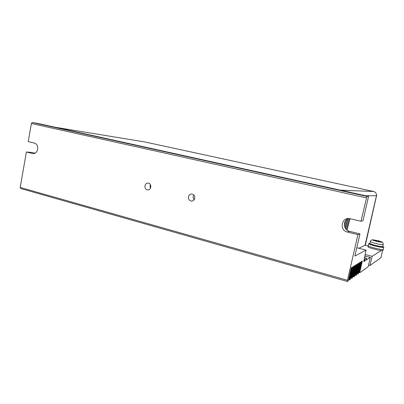 <?xml version="1.0" encoding="UTF-8"?>
<svg xmlns="http://www.w3.org/2000/svg" width="404" height="404" viewBox="0 0 404 404"><rect width="100%" height="100%" fill="white"/><g stroke="black" fill="none" stroke-linecap="round" stroke-linejoin="round"><path stroke-width="0.61" d="M361.54 261.464L362.146 261.625L362.358 260.959L361.141 261.711L358.237 273.811L357.828 274.104L356.661 273.781M358.969 264.08L359.913 264.337L359.03 263.893L356.323 275.169L355.894 275.472L354.687 275.134M357.732 263.812L358.358 263.979L358.58 263.287L357.343 264.049L354.338 276.578L353.899 276.892L352.647 276.538M355.757 265.024L356.399 265.201L356.626 264.494L355.343 265.282L352.283 278.033L351.828 278.356L350.531 277.992M353.717 266.286L354.364 266.463L354.596 265.741L353.268 266.559L350.157 279.543L349.682 279.876L348.571 279.563M356.818 273.22L357.878 273.513L357.828 274.104M354.853 274.569L355.944 274.871L355.894 275.472M352.818 275.962L353.949 276.28L353.899 276.892M350.707 277.407L351.879 277.735L351.828 278.356M348.708 278.962L349.733 279.25L349.682 279.876M357.878 273.513L356.889 273.033M355.944 274.871L354.924 274.382M353.949 276.28L352.889 275.77M351.879 277.735L350.783 277.215M349.733 279.25L348.753 278.755M357.171 271.7L358.217 271.988L357.919 273.321M355.212 273.023L356.293 273.321L355.99 274.675M353.187 274.392L354.298 274.7L353.99 276.078M351.081 275.811L352.232 276.129L351.919 277.533M349.081 277.331L350.091 277.614L349.778 279.043M358.217 271.988L357.242 271.513M356.293 273.321L355.288 272.831M354.298 274.7L353.258 274.2M352.232 276.129L351.157 275.614M350.091 277.614L349.127 277.124M357.53 270.175L358.555 270.458L358.257 271.791M355.576 271.473L356.636 271.766L356.333 273.124M353.556 272.816L354.646 273.119L354.343 274.503M351.455 274.205L352.586 274.523L352.278 275.927M349.455 275.695L350.45 275.977L350.137 277.407M358.555 270.458L357.601 269.993M356.636 271.766L355.646 271.286M354.646 273.119L353.626 272.624M352.586 274.523L351.531 274.013M350.45 275.977L349.5 275.493M357.888 268.655L358.893 268.928L358.595 270.266M355.939 269.928L356.979 270.21L356.676 271.569M353.924 271.241L354.995 271.538L354.692 272.922M351.834 272.604L352.939 272.912L352.631 274.321M349.829 274.064L350.813 274.336L350.495 275.77M358.893 268.928L357.959 268.468M356.979 270.21L356.01 269.736M354.995 271.538L353.995 271.049M352.939 272.912L351.909 272.412M350.813 274.336L349.879 273.856M358.247 267.13L359.232 267.397L358.939 268.736M356.303 268.377L357.323 268.655L357.02 270.013M354.293 269.665L355.348 269.953L355.04 271.337M352.207 270.998L353.298 271.301L352.985 272.71M350.202 272.427L351.172 272.7L350.859 274.129M360.141 265.872L361.141 266.145L361.131 266.468L360.848 267.463L359.858 267.19M361.141 266.145L360.211 265.696M359.232 267.397L358.313 266.943M357.323 268.655L356.373 268.185M355.348 269.953L354.364 269.473M353.298 271.301L352.283 270.806M351.172 272.7L350.253 272.22M359.787 267.372L360.848 267.463M360.494 264.378L361.474 264.64L361.181 265.958M358.611 265.605L359.575 265.867L359.277 267.206M356.671 266.827L357.666 267.1L357.368 268.458M354.661 268.089L355.697 268.372L355.389 269.756M352.586 269.397L353.651 269.69L353.343 271.099M350.581 270.791L351.536 271.059L351.217 272.488M360.807 267.65L360.514 268.963L359.504 268.69M361.474 264.64L360.56 264.196M359.575 265.867L358.671 265.418M357.666 267.1L356.737 266.635M355.697 268.372L354.732 267.897M353.651 269.69L352.657 269.2M351.536 271.059L350.627 270.584M359.439 268.867L360.514 268.963M360.853 262.878L361.812 263.135L361.519 264.453M359.913 264.337L359.616 265.675M357.04 265.276L358.015 265.539L357.712 266.903M355.035 266.509L356.045 266.786L355.742 268.17M352.965 267.791L354.01 268.074L353.697 269.488M350.955 269.155L351.894 269.412L351.581 270.847M360.474 269.15L360.181 270.463L359.156 270.185M361.812 263.135L360.913 262.696M358.015 265.539L357.101 265.085M356.045 266.786L355.106 266.317M354.01 268.074L353.035 267.594M351.894 269.412L351 268.948M359.085 270.367L360.181 270.463M362.146 261.625L361.853 262.943M359.636 262.635L360.252 262.802L359.954 264.145M358.358 263.979L358.055 265.342M356.399 265.201L356.091 266.584M354.364 266.463L354.055 267.872M351.601 267.589L352.258 267.771L351.94 269.205M360.141 270.655L359.848 271.968L358.808 271.68M360.252 262.802L360.469 262.125L359.277 262.858L359.03 263.893M362.186 261.439L361.767 261.327M360.297 262.61L359.868 262.494M358.404 263.782L357.969 263.666M356.444 264.999L356 264.878M354.409 266.256L353.96 266.135M352.258 267.771L351.844 267.438M358.737 271.862L359.848 271.968M366.337 197.854L31.391 123.503L32.376 122.518L366.908 196.41L368.569 196.389L362.984 220.751L360.984 221.235L366.908 196.41M352.303 267.564L352.495 267.039L351.268 267.796L348.268 280.881L347.42 281.482L20.811 188.552L20.2 187.451L347.46 280.28L357.914 234.638L347.369 232.012C339.315 230.361 341.178 217.509 349.344 218.534L360.984 221.235M347.42 281.482L347.46 280.28M193.89 195.066L193.072 196.748L193.935 200.01M188.496 196.773C189.027 194.879 190.183 193.96 191.966 194.021C194.026 194.556 194.945 196.001 194.728 198.349C194.208 200.207 193.077 201.126 191.334 201.106C189.229 200.606 188.284 199.162 188.496 196.773M150.485 184.815L150.081 185.921L150.394 188.33M144.98 185.774C145.491 183.916 146.586 183.022 148.268 183.093C150.152 183.623 150.99 185.002 150.783 187.239C150.283 189.072 149.207 189.966 147.551 189.92C145.632 189.42 144.778 188.037 144.98 185.774M31.391 123.503L28.224 141.602L34.507 143.102C36.921 144.011 37.976 146.086 37.663 149.328C36.905 152.318 35.32 153.742 32.901 153.601L26.406 151.995L32.694 152.606L35.128 153.212M368.569 196.389L37.83 123.427L32.376 122.518M348.591 218.508C342.531 220.458 343.289 230.073 349.601 231.335L359.964 233.911L354.889 256.045L366.039 250.106L356.798 247.718M366.039 250.106L363.757 261.59L370.327 257.454L365.029 256.06M357.914 234.638L359.964 233.911M358.636 272.155L359.792 272.473L359.807 272.155M20.2 187.451L26.406 151.995M365.201 254.535L372.089 256.338L381.396 250.475M376.483 195.622L365.125 245.238L368.206 245.844M382.603 250.505L380.916 257.732L369.963 265.494L368.549 265.115M372.089 256.338L369.963 265.494M370.327 257.454L368.165 266.771L359.752 272.735L358.575 272.412M359.792 272.473L359.752 272.735M368.246 245.667L368.246 245.672C367.589 246.597 382.396 250.263 383.25 249.379L383.8 247.233L382.805 246.546M369.892 243.455L368.716 243.627C368.069 244.516 382.886 248.167 383.734 247.314L383.8 247.233M378.806 240.905L381.149 242.016L378.144 241.026L377.649 241.476L375.715 240.991L376.22 240.542L373.134 240.006L378.71 240.86M376.099 241.077L376.22 240.542M376.503 240.405L376.336 241.132M376.71 241.223L376.897 240.41M378.811 240.895L381.846 242.142C381.27 242.647 371.584 240.223 372.7 239.86L376.674 240.375M370.387 243.935C369.392 244.506 380.533 247.506 382.123 246.9M363.792 261.095L364.408 261.176L366.181 260.06L366.574 258.363L364.701 257.686M364.09 259.353L364.807 259.449L364.408 261.176M364.807 259.449L366.574 258.363M349.187 218.519L346.395 229.548M347.097 230.144L350.005 218.62M347.056 219.327L345.001 227.614M345.612 228.639L348.066 218.731M344.41 225.735L345.632 220.72M365.782 195.778L376.467 195.713L365.039 245.279L358.863 248.253M365.368 245.122L376.543 195.713M376.467 195.713C376.669 193.688 375.765 192.289 373.75 191.506L144.814 141.956L55.166 127.25L340.597 190.239M340.203 190.132L373.422 191.496M373.437 191.43L340.698 190.244M376.523 195.092L376.76 195.713M368.246 245.672L368.009 246.698C367.347 247.637 382.149 251.308 383.007 250.409L383.25 249.379C382.396 250.263 367.589 246.597 368.246 245.672L368.716 243.627M357.868 273.836L356.717 273.518M355.939 275.2L354.747 274.866M353.939 276.609L352.707 276.265M351.874 278.073L350.596 277.715M349.728 279.588L348.632 279.28M358.085 272.846L357.01 272.554M356.161 274.195L355.04 273.887M354.167 275.594L353.005 275.265M352.101 277.038L350.889 276.695M349.96 278.533L348.874 278.23M358.207 272.311L357.08 271.998M356.283 273.649L355.116 273.326M354.288 275.033L353.081 274.695M352.227 276.467L350.975 276.119M350.086 277.957L349.006 277.654M358.424 271.321L357.378 271.034M356.505 272.644L355.419 272.346M354.515 274.013L353.389 273.7M352.455 275.432L351.283 275.104M350.319 276.897L349.248 276.599M358.545 270.781L357.439 270.478M356.626 272.094L355.485 271.781M354.641 273.452L353.455 273.124M352.581 274.861L351.354 274.518M350.445 276.321L349.379 276.023M358.762 269.796L357.752 269.519M356.848 271.089L355.793 270.801M354.864 272.432L353.768 272.129M352.808 273.821L351.672 273.503M350.682 275.26L349.622 274.967M358.883 269.256L357.808 268.963M356.969 270.544L355.853 270.236M354.99 271.872L353.833 271.554M352.934 273.256L351.738 272.922M350.808 274.685L349.753 274.392M359.106 268.266L358.116 267.998M357.192 269.539L356.171 269.256M355.217 270.852L354.151 270.559M353.167 272.215L352.061 271.907M351.041 273.624L349.995 273.336M359.222 267.726L358.171 267.443M357.313 268.988L356.222 268.69M355.338 270.291L354.207 269.983M353.293 271.645L352.116 271.321M351.167 273.043L350.127 272.756M360.009 266.726L361.009 266.999M361.131 266.468L360.06 266.18M361.348 265.499L360.363 265.231M359.444 266.741L358.479 266.478M357.535 267.983L356.54 267.711M355.565 269.271L354.53 268.983M353.52 270.604L352.45 270.306M351.404 271.983L350.369 271.7M359.701 267.675L360.797 267.973M361.464 264.963L360.419 264.686M359.565 266.196L358.535 265.918M357.661 267.433L356.596 267.14M355.687 268.711L354.586 268.408M353.646 270.034L352.5 269.721M351.531 271.407L350.505 271.119M359.641 268.221L360.676 268.503M361.681 263.994L360.721 263.736M359.782 265.211L358.843 264.953M357.883 266.428L356.909 266.16M355.914 267.685L354.904 267.413M353.879 268.993L352.828 268.705M351.763 270.347L350.748 270.064M359.348 269.17L360.464 269.473M361.797 263.459L360.782 263.186M359.903 264.665L358.904 264.398M358.005 265.872L356.969 265.595M356.04 267.125L354.964 266.832M354 268.423L352.889 268.115M351.889 269.766L350.879 269.488M359.277 269.71L360.343 270.003M362.014 262.489L361.08 262.236M360.121 263.676L359.207 263.428M358.227 264.867L357.277 264.61M356.267 266.1L355.283 265.832M354.232 267.377L353.212 267.1M352.126 268.7L351.121 268.428M358.989 270.66L360.126 270.973M362.136 261.954L361.166 261.696M360.242 263.135L359.272 262.873M358.348 264.317L357.348 264.044M356.389 265.539L355.374 265.266M354.359 266.807L353.323 266.524M352.253 268.12L351.253 267.847M358.914 271.2L360.009 271.503M33.633 153.646L32.668 153.555M347.369 232.012L349.601 231.335M364.398 258.02L364.706 256.686M364.585 257.949L364.327 258.313M370.337 241.506L369.907 243.365C369.357 244.127 382.038 247.248 382.775 246.526L383.219 244.647C382.482 245.349 369.796 242.243 370.337 241.506C369.892 241.385 372.079 239.456 371.907 239.915L373.326 239.819M192.021 201.091L191.334 201.106M148.091 189.931L147.551 189.92M33.401 153.651L32.901 153.601M364.969 256.515L364.989 255.464M364.661 257.848L364.408 258.257M383.27 244.587C382.734 241.238 382.356 242.688 381.3 241.708L378.624 240.85M369.907 243.365C370.519 244.45 368.908 243.415 371.993 244.895C376.225 246.42 383.083 247.415 382.472 246.879M382.835 246.455L382.633 246.778"/></g></svg>
